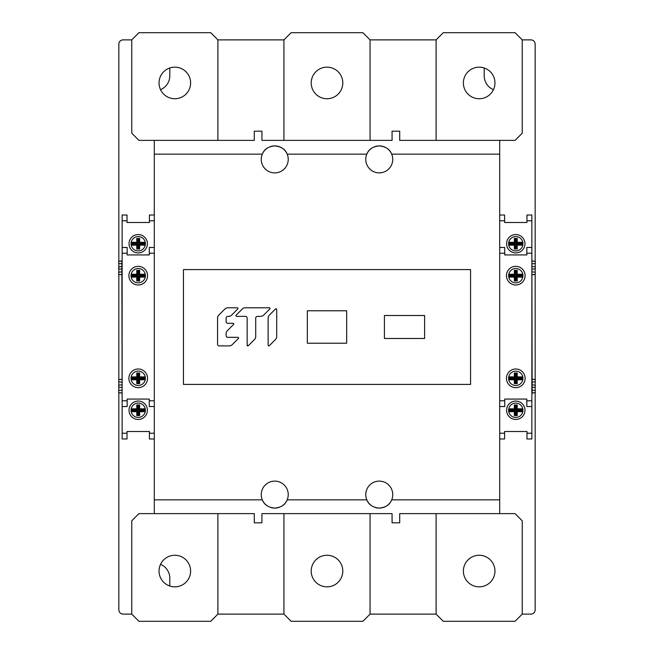 <?xml version="1.0" encoding="UTF-8"?>
<svg xmlns="http://www.w3.org/2000/svg" width="654" height="654" viewBox="0 0 654 654"><rect width="100%" height="100%" fill="white"/><g stroke="black" fill="none" stroke-linecap="round" stroke-linejoin="round"><path stroke-width="0.98" d="M499.705 438.981L504.586 438.981L504.586 431.509L526.977 431.509L526.977 438.981L531.865 438.981L531.865 215.019L526.977 215.019L526.977 222.491L504.586 222.491L504.586 215.019L499.705 215.019M504.586 222.491L526.977 222.491M504.586 220.766L499.705 220.766M531.865 220.766L526.977 220.766M524.974 243.738A9.189 9.189 0 0 0 515.785 234.549A9.189 9.189 0 0 0 506.597 243.738A9.189 9.189 0 0 0 515.785 252.926A9.189 9.189 0 0 0 524.974 243.738M531.865 253.212L526.838 253.212L526.838 247.465L531.865 247.465M526.838 253.212L526.838 254.929L504.724 254.929L504.724 253.212L499.705 253.212M499.705 400.788L504.724 400.788L504.724 399.071L526.838 399.071L526.838 400.788L531.865 400.788M525.113 378.323A9.328 9.328 0 0 0 515.785 368.995A9.328 9.328 0 0 0 506.449 378.323A9.328 9.328 0 0 0 515.785 387.659A9.328 9.328 0 0 0 525.113 378.323M525.113 275.677A9.328 9.328 0 0 0 515.785 266.341A9.328 9.328 0 0 0 506.449 275.677A9.328 9.328 0 0 0 515.785 285.005A9.328 9.328 0 0 0 525.113 275.677M504.724 253.212L504.724 247.465L499.705 247.465M504.724 254.929L526.838 254.929M531.865 406.535L526.838 406.535L526.838 400.788M499.705 433.234L504.586 433.234M526.977 433.234L531.865 433.234M524.974 410.262A9.189 9.189 0 0 0 515.785 401.074A9.189 9.189 0 0 0 506.597 410.262A9.189 9.189 0 0 0 515.785 419.451A9.189 9.189 0 0 0 524.974 410.262M526.977 431.509L504.586 431.509M504.724 400.788L504.724 406.535L499.705 406.535M526.838 399.071L504.724 399.071M522.963 410.262A7.178 7.178 0 0 0 522.816 408.832A7.178 7.178 0 0 1 522.816 411.701A7.178 7.178 0 0 0 522.963 410.262M516.227 409.821L521.957 409.821A6.188 6.188 0 0 1 521.957 410.712L516.227 410.712L516.227 414.587L515.336 414.587L515.336 410.712L509.613 410.712A6.188 6.188 0 0 1 509.613 409.821L508.747 408.832A7.178 7.178 0 0 0 508.747 411.701A7.178 7.178 0 0 1 515.785 403.085A7.178 7.178 0 0 1 522.816 408.832L517.216 408.832L517.216 404.957L514.346 404.957L515.336 405.946L516.227 405.946L516.227 409.821L517.216 408.832M508.747 408.832L514.346 408.832L514.346 404.957M516.227 405.946L517.216 404.957M521.957 409.821L522.816 408.832M521.957 410.712L522.816 411.701A7.178 7.178 0 0 1 508.747 411.701L509.613 410.712M509.613 409.821L515.336 409.821L514.346 408.832M515.336 409.821L515.336 405.946M522.816 411.701L517.216 411.701L517.216 415.576L514.346 415.576L514.346 411.701L508.747 411.701M516.227 410.712L517.216 411.701M515.336 410.712L514.346 411.701M515.336 414.587L514.346 415.576M516.227 414.587L517.216 415.576M522.963 378.323A7.178 7.178 0 0 0 522.816 376.884A7.178 7.178 0 0 1 522.816 379.761A7.178 7.178 0 0 0 522.963 378.323M516.227 377.873L521.957 377.873A6.188 6.188 0 0 1 521.957 378.772L516.227 378.772L516.227 382.647L515.336 382.647L515.336 378.772L509.613 378.772A6.188 6.188 0 0 1 509.613 377.873L508.747 376.884A7.178 7.178 0 0 0 508.747 379.761A7.178 7.178 0 0 1 515.785 371.145A7.178 7.178 0 0 1 522.816 376.884L517.216 376.884L517.216 373.009L514.346 373.009L515.336 373.998L516.227 373.998L516.227 377.873L517.216 376.884M508.747 376.884L514.346 376.884L514.346 373.009M516.227 373.998L517.216 373.009M521.957 377.873L522.816 376.884M521.957 378.772L522.816 379.761A7.178 7.178 0 0 1 508.747 379.761L509.613 378.772M509.613 377.873L515.336 377.873L514.346 376.884M515.336 377.873L515.336 373.998M522.816 379.761L517.216 379.761L517.216 383.636L514.346 383.636L514.346 379.761L508.747 379.761M516.227 378.772L517.216 379.761M515.336 378.772L514.346 379.761M515.336 382.647L514.346 383.636M516.227 382.647L517.216 383.636M522.963 275.677A7.178 7.178 0 0 0 522.816 274.239A7.178 7.178 0 0 1 522.816 277.116A7.178 7.178 0 0 0 522.963 275.677M508.747 274.239A7.178 7.178 0 0 0 508.608 275.677A7.178 7.178 0 0 1 522.816 274.239L517.216 274.239L517.216 270.364L514.346 270.364L514.346 274.239L508.747 274.239L509.613 275.228L515.336 275.228L514.346 274.239M515.336 275.228L515.336 271.353L516.227 271.353L516.227 275.228L521.957 275.228A6.188 6.188 0 0 1 521.957 276.127L516.227 276.127L516.227 280.002L515.336 280.002L515.336 276.127L509.613 276.127A6.188 6.188 0 0 1 509.613 275.228M509.613 276.127L508.747 277.116A7.178 7.178 0 0 1 508.608 275.677M521.957 275.228L522.816 274.239M516.227 275.228L517.216 274.239M521.957 276.127L522.816 277.116A7.178 7.178 0 0 1 508.747 277.116L514.346 277.116L514.346 280.991L517.216 280.991L516.227 280.002M522.816 277.116L517.216 277.116L517.216 280.991M515.336 276.127L514.346 277.116M515.336 280.002L514.346 280.991M516.227 276.127L517.216 277.116M515.336 271.353L514.346 270.364M516.227 271.353L517.216 270.364M522.963 243.738A7.178 7.178 0 0 0 522.816 242.299A7.178 7.178 0 0 1 522.816 245.168A7.178 7.178 0 0 0 522.963 243.738M508.747 242.299A7.178 7.178 0 0 0 508.608 243.738A7.178 7.178 0 0 1 522.816 242.299L517.216 242.299L517.216 238.424L514.346 238.424L514.346 242.299L508.747 242.299L509.613 243.288L515.336 243.288L514.346 242.299M515.336 243.288L515.336 239.413L516.227 239.413L516.227 243.288L521.957 243.288A6.188 6.188 0 0 1 521.957 244.179L516.227 244.179L516.227 248.054L515.336 248.054L515.336 244.179L509.613 244.179A6.188 6.188 0 0 1 509.613 243.288M509.613 244.179L508.747 245.168A7.178 7.178 0 0 1 508.608 243.738M521.957 243.288L522.816 242.299M516.227 243.288L517.216 242.299M521.957 244.179L522.816 245.168A7.178 7.178 0 0 1 508.747 245.168L514.346 245.168L514.346 249.043L517.216 249.043L516.227 248.054M522.816 245.168L517.216 245.168L517.216 249.043M515.336 244.179L514.346 245.168M515.336 248.054L514.346 249.043M516.227 244.179L517.216 245.168M515.336 239.413L514.346 238.424M516.227 239.413L517.216 238.424M534.163 274.451L532.152 274.664M532.152 274.794L535.307 274.402L535.307 272.228L532.152 271.843M534.163 261.248L532.152 261.044L535.307 261.306L535.307 263.48L532.152 263.864M532.618 266.57L535.307 266.897L535.307 268.802L535.307 266.897L532.152 266.513M532.152 269.195L535.307 268.802L532.152 269.195M532.152 382.157L535.307 381.772L535.307 379.598L532.152 379.336M532.152 384.805L535.307 385.198L532.152 384.805M532.152 387.487L535.307 387.103L535.307 385.198L535.307 387.103L532.152 387.487M532.152 393.087L535.307 392.694L535.307 390.52L532.152 390.136M532.152 392.956L535.307 392.629M531.865 392.179L531.865 395.049M532.152 392.179L531.865 251.774M154.295 215.019L149.414 215.019L149.414 222.491L127.023 222.491L127.023 215.019L122.135 215.019L122.135 438.981L127.023 438.981L127.023 431.509L149.414 431.509L149.414 438.981L154.295 438.981M149.414 431.509L127.023 431.509M149.414 433.234L154.295 433.234M122.135 433.234L127.023 433.234M129.026 410.262A9.189 9.189 0 0 0 138.215 419.451A9.189 9.189 0 0 0 147.403 410.262A9.189 9.189 0 0 0 138.215 401.074A9.189 9.189 0 0 0 129.026 410.262M122.135 400.788L127.162 400.788L127.162 406.535L122.135 406.535M127.162 400.788L127.162 399.071L149.275 399.071L149.275 400.788L154.295 400.788M154.295 253.212L149.275 253.212L149.275 254.929L127.162 254.929L127.162 253.212L122.135 253.212M128.887 275.677A9.328 9.328 0 0 0 138.215 285.005A9.328 9.328 0 0 0 147.551 275.677A9.328 9.328 0 0 0 138.215 266.341A9.328 9.328 0 0 0 128.887 275.677M128.887 378.323A9.328 9.328 0 0 0 138.215 387.659A9.328 9.328 0 0 0 147.551 378.323A9.328 9.328 0 0 0 138.215 368.995A9.328 9.328 0 0 0 128.887 378.323M149.275 400.788L149.275 406.535L154.295 406.535M149.275 399.071L127.162 399.071M122.135 247.465L127.162 247.465L127.162 253.212M154.295 220.766L149.414 220.766M127.023 220.766L122.135 220.766M129.026 243.738A9.189 9.189 0 0 0 138.215 252.926A9.189 9.189 0 0 0 147.403 243.738A9.189 9.189 0 0 0 138.215 234.549A9.189 9.189 0 0 0 129.026 243.738M127.023 222.491L149.414 222.491M149.275 253.212L149.275 247.465L154.295 247.465M127.162 254.929L149.275 254.929M131.037 243.738A7.178 7.178 0 0 0 131.184 245.168A7.178 7.178 0 0 1 131.184 242.299A7.178 7.178 0 0 0 131.037 243.738M137.773 244.179L132.043 244.179A6.188 6.188 0 0 1 132.043 243.288L137.773 243.288L137.773 239.413L138.664 239.413L138.664 243.288L144.387 243.288A6.188 6.188 0 0 1 144.387 244.179L145.253 245.168A7.178 7.178 0 0 0 145.253 242.299A7.178 7.178 0 0 1 138.215 250.915A7.178 7.178 0 0 1 131.184 245.168L136.784 245.168L136.784 249.043L139.654 249.043L138.664 248.054L137.773 248.054L137.773 244.179L136.784 245.168M145.253 245.168L139.654 245.168L139.654 249.043M137.773 248.054L136.784 249.043M132.043 244.179L131.184 245.168M132.043 243.288L131.184 242.299A7.178 7.178 0 0 1 145.253 242.299L144.387 243.288M144.387 244.179L138.664 244.179L139.654 245.168M138.664 244.179L138.664 248.054M131.184 242.299L136.784 242.299L136.784 238.424L139.654 238.424L139.654 242.299L145.253 242.299M137.773 243.288L136.784 242.299M138.664 243.288L139.654 242.299M138.664 239.413L139.654 238.424M137.773 239.413L136.784 238.424M131.037 275.677A7.178 7.178 0 0 0 131.184 277.116A7.178 7.178 0 0 1 131.184 274.239A7.178 7.178 0 0 0 131.037 275.677M137.773 276.127L132.043 276.127A6.188 6.188 0 0 1 132.043 275.228L137.773 275.228L137.773 271.353L138.664 271.353L138.664 275.228L144.387 275.228A6.188 6.188 0 0 1 144.387 276.127L145.253 277.116A7.178 7.178 0 0 0 145.253 274.239A7.178 7.178 0 0 1 138.215 282.855A7.178 7.178 0 0 1 131.184 277.116L136.784 277.116L136.784 280.991L139.654 280.991L138.664 280.002L137.773 280.002L137.773 276.127L136.784 277.116M145.253 277.116L139.654 277.116L139.654 280.991M137.773 280.002L136.784 280.991M132.043 276.127L131.184 277.116M132.043 275.228L131.184 274.239A7.178 7.178 0 0 1 145.253 274.239L144.387 275.228M144.387 276.127L138.664 276.127L139.654 277.116M138.664 276.127L138.664 280.002M131.184 274.239L136.784 274.239L136.784 270.364L139.654 270.364L139.654 274.239L145.253 274.239M137.773 275.228L136.784 274.239M138.664 275.228L139.654 274.239M138.664 271.353L139.654 270.364M137.773 271.353L136.784 270.364M131.037 378.323A7.178 7.178 0 0 0 131.184 379.761A7.178 7.178 0 0 1 131.184 376.884A7.178 7.178 0 0 0 131.037 378.323M145.253 379.761A7.178 7.178 0 0 0 145.392 378.323A7.178 7.178 0 0 1 131.184 379.761L136.784 379.761L136.784 383.636L139.654 383.636L139.654 379.761L145.253 379.761L144.387 378.772L138.664 378.772L139.654 379.761M138.664 378.772L138.664 382.647L137.773 382.647L137.773 378.772L132.043 378.772A6.188 6.188 0 0 1 132.043 377.873L137.773 377.873L137.773 373.998L138.664 373.998L138.664 377.873L144.387 377.873A6.188 6.188 0 0 1 144.387 378.772M144.387 377.873L145.253 376.884A7.178 7.178 0 0 1 145.392 378.323M132.043 378.772L131.184 379.761M137.773 378.772L136.784 379.761M132.043 377.873L131.184 376.884A7.178 7.178 0 0 1 145.253 376.884L139.654 376.884L139.654 373.009L136.784 373.009L137.773 373.998M131.184 376.884L136.784 376.884L136.784 373.009M138.664 377.873L139.654 376.884M138.664 373.998L139.654 373.009M137.773 377.873L136.784 376.884M138.664 382.647L139.654 383.636M137.773 382.647L136.784 383.636M131.037 410.262A7.178 7.178 0 0 0 131.184 411.701A7.178 7.178 0 0 1 131.184 408.832A7.178 7.178 0 0 0 131.037 410.262M145.253 411.701A7.178 7.178 0 0 0 145.392 410.262A7.178 7.178 0 0 1 131.184 411.701L136.784 411.701L136.784 415.576L139.654 415.576L139.654 411.701L145.253 411.701L144.387 410.712L138.664 410.712L139.654 411.701M138.664 410.712L138.664 414.587L137.773 414.587L137.773 410.712L132.043 410.712A6.188 6.188 0 0 1 132.043 409.821L137.773 409.821L137.773 405.946L138.664 405.946L138.664 409.821L144.387 409.821A6.188 6.188 0 0 1 144.387 410.712M144.387 409.821L145.253 408.832A7.178 7.178 0 0 1 145.392 410.262M132.043 410.712L131.184 411.701M137.773 410.712L136.784 411.701M132.043 409.821L131.184 408.832A7.178 7.178 0 0 1 145.253 408.832L139.654 408.832L139.654 404.957L136.784 404.957L137.773 405.946M131.184 408.832L136.784 408.832L136.784 404.957M138.664 409.821L139.654 408.832M138.664 405.946L139.654 404.957M137.773 409.821L136.784 408.832M138.664 414.587L139.654 415.576M137.773 414.587L136.784 415.576M119.837 379.549L121.848 379.336M121.848 379.206L118.693 379.598L118.693 381.772L121.848 382.157M119.837 392.752L121.848 392.956L118.693 392.694L118.693 390.52L121.848 390.136M121.382 387.43L118.693 387.103L118.693 385.198L118.693 387.103L121.848 387.487M121.848 384.805L118.693 385.198L121.848 384.805M121.848 271.843L118.693 272.228L118.693 274.402L121.848 274.664M121.848 269.195L118.693 268.802L121.848 269.195M121.848 266.513L118.693 266.897L118.693 268.802L118.693 266.897L121.848 266.513M121.848 260.913L118.693 261.306L118.693 263.48L121.848 263.864M121.848 261.044L118.693 261.371M122.135 261.821L122.135 258.951M121.848 261.821L122.135 402.226M307.331 343.219L307.331 310.781L346.669 310.781L346.669 343.219L307.331 343.219M392.065 140.373L261.935 140.373L261.935 131.184L254.3 131.184L254.3 140.373L154.295 140.373L154.295 513.627L254.3 513.627L254.3 522.816L261.935 522.816L261.935 513.627L392.065 513.627L392.065 522.816L399.7 522.816L399.7 513.627L499.705 513.627L499.705 140.373L399.7 140.373L399.7 131.184L392.065 131.184L392.065 140.373L261.935 140.373M118.84 392.719L118.84 609.814A4.308 4.308 0 0 0 123.14 614.122L131.756 614.122L131.756 520.805L138.934 513.627L154.295 513.627M217.896 513.627L217.896 614.122L283.934 614.122L283.934 513.627M370.066 513.627L370.066 614.122L436.104 614.122L436.104 513.627M499.705 513.627L515.066 513.627L522.244 520.805L522.244 614.122L530.86 614.122A4.308 4.308 0 0 0 535.16 609.814L535.16 392.719M154.295 140.373L138.934 140.373L131.756 133.195L131.756 39.878L123.14 39.878A4.308 4.308 0 0 0 118.84 44.186L118.84 261.281M118.84 263.497L118.84 266.881M118.84 268.827L118.84 272.211M118.84 274.418L118.84 379.582M118.84 381.789L118.84 385.173M118.84 387.119L118.84 390.503M535.16 261.281L535.16 44.186A4.308 4.308 0 0 0 530.86 39.878L522.244 39.878L522.244 133.195L515.066 140.373L499.705 140.373M436.104 140.373L436.104 39.878L370.066 39.878L370.066 140.373M283.934 140.373L283.934 39.878L217.896 39.878L217.896 140.373M535.16 390.503L535.16 387.119M535.16 385.173L535.16 381.789M535.16 379.582L535.16 274.418M535.16 272.211L535.16 268.827M535.16 266.881L535.16 263.497M169.787 67.983A15.075 15.075 0 0 1 169.803 68.588L169.803 75.766A15.075 15.075 0 0 1 160.541 89.68M484.213 67.983A15.075 15.075 0 0 0 484.197 68.588L484.197 75.766A15.075 15.075 0 0 0 493.459 89.68M160.541 564.32A15.075 15.075 0 0 1 169.803 578.234L169.803 585.412A15.075 15.075 0 0 1 169.787 586.017M237.312 307.789L227.903 307.789A4.284 4.284 0 0 0 224.878 309.048L218.812 315.105A4.284 4.284 0 0 0 217.561 318.138L217.561 344.192A1.717 1.717 0 0 0 219.27 345.909L229.219 345.909A4.284 4.284 0 0 0 232.244 344.65L238.391 338.502A0.687 0.687 0 0 0 237.909 337.333L227.845 337.333A1.717 1.717 0 0 1 226.129 335.625L226.129 333.687A4.284 4.284 0 0 1 227.388 330.654L233.56 324.49A0.687 0.687 0 0 0 233.069 323.313L227.845 323.313A1.717 1.717 0 0 1 226.129 321.604L226.129 318.073A1.717 1.717 0 0 1 227.845 316.364L228.614 316.364A4.284 4.284 0 0 0 231.647 315.105L237.794 308.958A0.687 0.687 0 0 0 237.312 307.789M269.342 307.789L245.283 307.789A4.284 4.284 0 0 0 242.25 309.048L236.11 315.187A0.687 0.687 0 0 0 236.593 316.364L245.422 316.364A1.717 1.717 0 0 1 247.138 318.073L247.138 345.222A0.687 0.687 0 0 0 248.307 345.704L254.455 339.565A4.284 4.284 0 0 0 255.714 336.532L255.714 318.073A1.717 1.717 0 0 1 257.423 316.364L260.652 316.364A4.284 4.284 0 0 0 263.676 315.105L269.824 308.958A0.687 0.687 0 0 0 269.342 307.789M276.707 336.532L276.707 309.44A0.687 0.687 0 0 0 275.538 308.958L269.391 315.105A4.284 4.284 0 0 0 268.132 318.138L268.132 345.222A0.687 0.687 0 0 0 269.309 345.704L275.457 339.565A4.284 4.284 0 0 0 276.707 336.532A4.284 4.284 0 0 1 275.457 339.565M183.439 269.579L183.439 384.421L470.561 384.421L470.561 269.579L183.439 269.579M499.705 499.844L391.689 499.844A13.497 13.497 0 0 0 379.255 481.115A13.497 13.497 0 0 0 366.82 499.844L287.18 499.844A13.497 13.497 0 0 0 274.745 481.115A13.497 13.497 0 0 0 262.311 499.844L154.295 499.844M154.295 154.156L262.311 154.156A13.497 13.497 0 0 0 274.745 172.885A13.497 13.497 0 0 0 287.18 154.156L366.82 154.156A13.497 13.497 0 0 0 379.255 172.885A13.497 13.497 0 0 0 391.689 154.156L499.705 154.156M374.775 507.341A13.497 13.497 0 0 0 391.689 499.844C389.809 504.749 385.664 507.496 379.255 508.101C372.845 507.496 368.701 504.749 366.82 499.844A13.497 13.497 0 0 0 371.366 505.558M261.935 513.627L392.065 513.627M282.634 505.558A13.497 13.497 0 0 0 287.18 499.844C285.299 504.749 281.155 507.496 274.745 508.101C268.336 507.496 264.191 504.749 262.311 499.844A13.497 13.497 0 0 0 266.857 505.558M371.366 148.442A13.497 13.497 0 0 0 366.82 154.156C368.701 149.251 372.845 146.504 379.255 145.899C385.664 146.504 389.809 149.251 391.689 154.156A13.497 13.497 0 0 0 374.775 146.66M270.266 146.66A13.497 13.497 0 0 1 274.745 145.899C281.155 146.504 285.299 149.251 287.18 154.156A13.497 13.497 0 0 0 274.745 145.899C268.336 146.504 264.191 149.251 262.311 154.156A13.497 13.497 0 0 1 266.857 148.442M279.225 507.341A13.497 13.497 0 0 1 270.266 507.341M384.421 338.486L424.618 338.486L424.618 315.514L384.421 315.514L384.421 338.486M494.964 82.944A15.794 15.794 0 0 0 479.178 67.158A15.794 15.794 0 0 0 463.384 82.944A15.794 15.794 0 0 0 479.178 98.738A15.794 15.794 0 0 0 494.964 82.944M436.104 39.878L443.281 32.7L515.066 32.7L522.244 39.878M190.616 82.944A15.794 15.794 0 0 0 174.822 67.158A15.794 15.794 0 0 0 159.036 82.944A15.794 15.794 0 0 0 174.822 98.738A15.794 15.794 0 0 0 190.616 82.944M131.756 39.878L138.934 32.7L210.719 32.7L217.896 39.878M342.794 571.056A15.794 15.794 0 0 0 327 555.262A15.794 15.794 0 0 0 311.206 571.056A15.794 15.794 0 0 0 327 586.842A15.794 15.794 0 0 0 342.794 571.056M370.066 614.122L362.888 621.3L291.112 621.3L283.934 614.122M494.964 571.056A15.794 15.794 0 0 0 479.178 555.262A15.794 15.794 0 0 0 463.384 571.056A15.794 15.794 0 0 0 479.178 586.842A15.794 15.794 0 0 0 494.964 571.056M522.244 614.122L515.066 621.3L443.281 621.3L436.104 614.122M190.616 571.056A15.794 15.794 0 0 0 174.822 555.262A15.794 15.794 0 0 0 159.036 571.056A15.794 15.794 0 0 0 174.822 586.842A15.794 15.794 0 0 0 190.616 571.056M217.896 614.122L210.719 621.3L138.934 621.3L131.756 614.122M311.206 82.944A15.794 15.794 0 0 0 327 98.738A15.794 15.794 0 0 0 342.794 82.944A15.794 15.794 0 0 0 327 67.158A15.794 15.794 0 0 0 311.206 82.944M283.934 39.878L291.112 32.7L362.888 32.7L370.066 39.878M270.028 308.475A0.687 0.687 0 0 1 269.824 308.958M260.652 316.364L257.423 316.364M255.714 336.532A4.284 4.284 0 0 1 254.455 339.565M248.307 345.704L247.138 345.247L247.138 318.081A1.717 1.717 0 0 0 247.138 318.073M236.593 316.364A0.687 0.687 0 0 1 236.11 315.187M226.129 321.604L226.129 318.073M233.069 323.313L227.845 323.313M233.756 324A0.687 0.687 0 0 1 233.56 324.49L227.388 330.654M226.129 335.625L226.129 333.687M237.909 337.333L227.845 337.333M238.596 338.02A0.687 0.687 0 0 1 238.391 338.502M535.307 261.306L532.152 260.913M535.307 379.598L532.152 379.206M118.693 392.694L121.848 393.087M118.693 274.402L121.848 274.794"/></g></svg>
